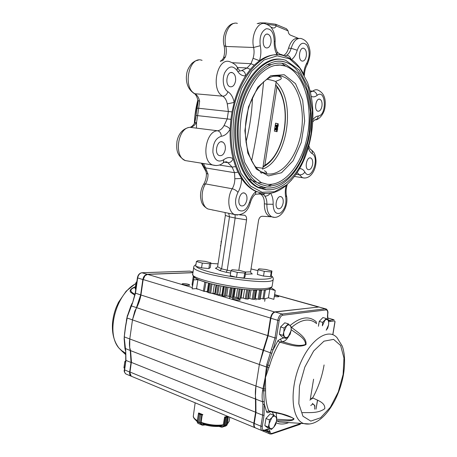 <?xml version="1.0" encoding="UTF-8"?>
<svg xmlns="http://www.w3.org/2000/svg" width="457" height="457" viewBox="0 0 457 457"><rect width="100%" height="100%" fill="white"/><g stroke="black" fill="none" stroke-linecap="round" stroke-linejoin="round"><path stroke-width="0.69" d="M192.54 285.933L192.071 284.631L193.328 276.177M205.993 282.369L204.37 291.412L196.561 288.613L192.1 288.893L194.042 277.319L193.38 276.251M214.779 293.554L210.654 293.166L212.025 284.048L209.415 283.34M208.044 291.772L207.284 291.543L208.552 283.1M204.37 291.412L207.284 291.543M205.73 282.352L197.892 279.655L196.561 288.613M193.442 279.873L197.892 279.655M275.257 290.469L269.813 288.978L268.425 297.804L273.852 299.341L275.257 290.469L271.241 287.79M269.813 288.978L265.363 290.029L264.255 289.921M268.425 297.804L263.957 298.981L260.559 298.404M260.284 299.129L261.615 290.104M261.838 290.246L259.416 290.166M260.427 299.249L258.148 299.226L255.326 298.535L256.628 290.166M255.326 298.535L254.955 298.541M254.772 299.255L256.12 290.155M256.246 290.264L253.452 290.075M254.835 299.329L252.178 299.204L249.688 298.461L251.013 289.955M249.688 298.461L248.34 298.404M249.631 289.967L248.225 299.021L249.608 289.869M249.653 289.938L246.574 289.641M248.237 299.055L245.283 298.815L243.238 298.061L244.569 289.464M243.238 298.061L241.05 297.867L242.381 289.247M241.05 297.867L242.341 289.241M242.33 289.275L239.068 288.875M240.919 298.427L238.76 298.318L236.252 297.341L237.577 288.693M236.252 297.341L233.95 297.05L235.281 288.39M233.95 297.05L233.167 297.496L234.624 288.304M234.572 288.327L231.259 287.813M233.167 297.496L230.802 297.279L229.02 296.33L230.345 287.67M229.02 296.33L226.712 295.953L228.032 287.293M226.712 295.953L225.307 296.273L226.792 287.087M226.701 287.105L223.49 286.493M225.307 296.273L222.845 295.947L222.113 295.69L221.868 295.073L223.182 286.436M221.868 295.073L219.651 294.634L220.965 286.008M219.651 294.634L217.686 294.805L219.2 285.648M219.074 285.654L216.104 284.979M217.686 294.805L214.687 294.159L216.07 285.042M213.082 293.137L214.373 284.585M210.654 293.166L207.986 292.451M225.278 149.519C224.204 154.175 222.171 156.18 219.189 155.529C213.773 153.552 217.321 139.391 222.57 141.996C224.758 143.235 225.661 145.749 225.278 149.519M261.815 193.18L255.572 191.283C250.305 188.872 245.626 184.605 241.542 178.487L237.966 172.152L235.612 166.622L233.127 158.688C230.796 149.582 229.808 139.722 230.151 129.108L230.899 119.357L232.019 111.896L234.155 102.425C236.92 92.297 240.748 83.42 245.638 75.799L250.333 69.361L254.206 65.14L259.479 60.69C265.357 56.554 271.235 54.583 277.119 54.783C275.023 51.207 274.057 46.74 274.217 41.376L275.125 41.427C275.274 37.24 274.531 33.492 272.909 30.173C271.629 28.351 271.487 26.049 265.174 23.758C257.868 21.079 250.704 35.589 253.618 47.482C254.36 51.155 254.172 54.76 253.064 58.29L251.03 63.712L247.071 68.002L241.713 70.549C244.061 70.995 245.369 72.743 245.638 75.799C242.301 76.159 239.462 74.422 237.114 70.589L237.337 67.499C236.309 65.202 233.881 63.306 230.054 61.821C217.343 56.485 210.214 89.915 222.725 96.181C225.01 97.638 226.529 100.203 227.272 103.876L228.363 111.325L227.226 118.923L230.899 119.357M246.883 199.863C245.792 204.456 243.844 206.444 241.05 205.821C236.246 203.891 240.085 190.655 244.706 193.174C246.529 194.282 247.254 196.51 246.883 199.863M283.134 203.045C282.14 207.284 280.432 209.163 278.01 208.678C273.783 207.055 277.182 194.596 281.249 196.778C282.883 197.767 283.511 199.858 283.134 203.045M312.628 164.36C311.748 168.233 310.252 169.987 308.132 169.621C304.179 168.313 306.938 156.145 310.76 158.008C312.388 158.956 313.011 161.075 312.628 164.36M321.962 106.138C321.168 109.794 319.769 111.474 317.769 111.188C313.748 110.086 315.941 97.581 319.866 99.249C321.659 100.237 322.356 102.528 321.962 106.138M306.31 55.983C305.539 59.644 304.111 61.341 302.037 61.067C297.604 60.027 299.404 46.654 303.768 48.293C305.864 49.379 306.716 51.944 306.31 55.983M270.995 42.535C270.173 46.443 268.579 48.231 266.214 47.894C261.153 46.694 262.964 32.35 267.962 34.195C270.378 35.4 271.389 38.182 270.995 42.535M260.296 172.62L260.873 172.255M194.368 123.521C194.665 115.478 195.83 107.606 197.864 99.917M196.453 128.131L196.556 122.379C194.808 125.372 192.648 127.023 190.072 127.337L217.583 130.765C219.897 131.359 221.131 133.193 221.285 136.272C224.793 135.769 227.746 133.381 230.151 129.108C228.529 127.252 226.489 126.092 224.027 125.629L227.226 118.923L197.601 115.632L196.556 122.379L194.693 122.984C193.168 125.481 191.58 126.937 189.918 127.354M311.423 133.815C307.532 156.38 299.238 173.426 286.528 184.959L274.548 191.757L262.158 192.283L250.533 186.073L240.965 173.312L234.641 155.02C232.345 140.585 232.413 125.549 234.858 109.909L241.57 88.407L251.761 71.115L264.135 59.936L277.193 55.834L289.521 58.833L299.935 68.184L307.578 82.62C312.988 98.129 314.267 115.198 311.423 133.815M267.334 189.815L265.42 189.689L258.571 187.798C241.125 180.406 230.122 146.594 236.452 112.73C242.598 78.81 264.312 55.24 282.517 59.536M225.05 212.528L225.37 215.407L217.612 266.757L221.599 268.876L230.922 271.001M212.773 210.106L213.448 210.117M225.37 215.407L229.488 216.824L235.155 218.018L246.557 219.868L238.805 270.338M260.667 194.196C263.209 195.813 264.443 198.989 264.363 203.731C264.283 210.209 265.94 214.402 269.344 216.321L271.201 216.795L262.244 216.252C260.376 216.407 259.142 217.823 258.536 220.497L250.579 271.829L251.287 273.463L252.333 273.92L251.127 273.326M234.652 214.584L234.184 214.556L234.664 214.562M246.557 219.868C246.803 217.515 246.169 215.984 244.661 215.27L239.714 214.887M228.694 213.282L229.488 216.824L221.599 268.876L219.828 270.59L226.164 272.292L227.186 270.367L235.155 218.018L235.075 214.75M275.994 24.387L286.465 28.762L288.11 30.87C288.316 33.035 289.075 34.441 290.389 35.098L298.621 38.462M298.53 38.462C294.165 37.72 290.835 40.964 288.533 48.202L291.155 48.293C293.457 41.039 296.787 37.782 301.14 38.531C305.59 39.965 308.326 43.164 309.349 48.128C310.777 52.429 310.017 58.022 307.07 64.894L306.915 62.883C305.11 65.979 304.042 69.693 303.711 74.017M194.453 123.39L195.053 115.375L197.898 100.043M220.285 61.307L222.365 59.69M195.733 117.935L197.487 105.921C198.058 103.219 198.229 101.42 198.001 100.523L197.972 100.38M206.181 171.883L201.36 163.172M235.549 80.975C234.607 85.305 232.75 87.218 229.974 86.721C224.433 85.111 226.969 70.407 232.407 72.674C234.892 73.965 235.938 76.73 235.549 80.975M203.868 166.674L205.587 167.913L208.026 174.157C208.072 177.75 207.227 181.001 205.496 183.903L232.23 188.764C234.612 189.352 236.526 190.546 237.971 192.351C240.348 188.204 241.542 183.583 241.542 178.487L234.818 178.744L234.538 172.695L237.966 172.152M219.343 165.028L232.116 167.068L227.86 162.663C230.237 162.743 231.99 161.418 233.127 158.688C230.145 156.9 227.026 157.242 223.759 159.722C218.28 162.846 214.659 160.39 212.899 152.352C212.785 143.504 215.578 138.145 221.285 136.272M237.114 70.589C232.859 65.134 228.728 65.842 224.724 72.714C221.736 79.358 223.433 89.121 227.929 91.72C226.883 94.61 225.147 96.101 222.725 96.181L194.956 93.736C197.293 95.159 198.852 97.655 199.646 101.231L198.675 108.263L232.019 111.896M274.217 41.376C273.926 32.773 271.247 28.568 266.18 28.768C261.227 31.464 259.256 37.12 260.273 45.729L253.618 47.482L225.855 46.46C226.649 50.036 226.495 53.538 225.404 56.976L222.593 60.861M283.688 55.308C285.882 54.177 287.493 51.812 288.533 48.202M285.168 55.874L286.699 55.223C288.715 55.486 290.126 56.777 290.943 59.096M270.138 193.357C268.71 195.356 266.939 196.259 264.82 196.064L263.575 194.648L261.484 194.265M291.583 179.989L285.945 185.611C276.336 193.654 266.528 195.602 256.531 191.454C239.468 184.405 227.66 153.049 231.905 119.471C236.183 78.318 263.329 47.768 284.311 55.891C292.531 58.69 299.186 65.088 304.265 75.085M270.824 27.094L272.932 27.946C274.297 28.283 275.377 27.603 276.165 25.912L275.691 24.261L265.466 22.936L264.74 23.65M221.217 241.656L220.822 245.523M221.462 241.25L220.999 241.439L221.422 241.542M221.028 241.245L221.451 241.347M220.64 245.478L220.331 245.883L220.748 245.986M261.187 173.214L262.409 172.683M287.116 184.582L287.162 184.771C286.031 188.65 285.779 192.197 286.419 195.419L285.739 197.104C286.562 204.102 284.802 209.403 280.461 212.996C275.902 214.647 273.463 211.74 273.137 204.273C273.303 199.715 272.446 196.047 270.578 193.282M250.316 202.811L249.499 202.291C250.899 197.413 253.075 193.808 256.04 191.489L255.4 194.299L254.897 194.682M275.125 41.427C274.668 46.854 277.245 52.464 277.119 51.778L277.119 54.783M260.273 45.729C261.273 50.818 261.01 55.805 259.479 60.69L253.064 58.29M227.929 91.72C231.076 93.765 233.15 97.335 234.155 102.425L227.272 103.876M206.427 173.397L208.026 174.157M225.404 56.976L223.576 57.588C223.056 58.884 222.165 60.135 220.908 61.341M199.646 101.231L198.001 100.523C197.024 96.855 195.847 94.565 194.471 93.645L193.414 93.057M258.713 23.673L260.039 22.856M219.828 270.59L215.338 268.162L216.15 268.156L217.612 266.757M264.603 173.146C267.316 173.203 267.259 172.409 264.437 170.752M262.461 169.13C287.27 161.121 296.907 101.408 276.114 82.18M274.32 75.936L277.747 76.205C281.455 77.016 282.283 78.13 280.244 79.552L276.708 80.969M285.134 66.031C277.022 63.203 268.476 66.116 259.507 74.771C252.71 82.974 247.288 93.354 243.233 105.91C240.291 119.151 239.365 132.279 240.451 145.297L244.684 162.406L251.95 175.208L261.238 182.611L267.168 184.268C285.379 186.347 303.448 162.144 307.961 132.587C312.697 103.088 303.071 71.966 285.134 66.031L280.261 65.088L275.223 65.391M285.482 62.203C268.402 55.897 246.152 77.559 239.422 111.222C232.447 144.789 243.238 179.013 260.084 186.102L266.602 187.913C286.002 189.969 305.099 164.16 309.846 132.816C314.827 101.54 304.608 68.487 285.482 62.203C282.083 61.118 278.564 60.901 274.931 61.564M260.661 184.36L267.077 186.096C281.164 186.347 292.726 177.099 301.757 158.339L307.441 141.978L309.235 133.158L310.457 111.788L306.773 90.2L298.101 73.331L285.311 64.117C268.179 58.062 246.717 79.244 240.205 111.708C233.498 144.092 243.81 177.31 260.661 184.36L266.888 186.09L270.647 186.182M277.536 127.589L276.456 127.423L275.4 125.664L275.502 125.007L277.53 125.389L277.582 125.069L278.273 125.561L278.176 126.189L277.765 126.098L277.536 127.589L276.114 125.744L276.217 125.087M276.828 125.224L277.582 125.069M277.622 125.081L277.822 123.778L275.56 123.247M276.599 131.639L276.822 130.205M276.177 130.125L275.068 129.617L274.937 128.657L276.177 127.686M277.188 127.863L277.233 127.554M277.616 128.211L277.759 126.143M278.033 125.504L278.284 123.83L275.571 123.156L274.337 131.113L277.051 131.742L277.319 130.074M263.603 81.672C261.021 108.555 257.017 134.958 251.59 160.881M276.085 84.996L276.959 87.059L264.86 165.251L263.083 167.073M245.957 142.15C249.745 127.612 251.933 112.713 252.51 97.455M264.346 166.251L264.86 165.251C284.905 153.872 292.354 106.927 276.959 87.059L275.76 84.448M263.066 166.588L263.672 166.097M277.822 123.778L278.284 123.83M275.782 129.702L275.651 128.743L276.896 127.771L277.759 129.194L276.542 130.165L275.068 129.617M276.017 128.805L276.645 129.537L277.399 129.114L276.799 128.4L276.017 128.805M275.651 128.743L274.937 128.657M276.542 130.165L275.828 130.085M276.799 128.4L276.474 128.366M276.382 129.457L276.685 129.034L276.314 128.394M277.399 129.114L276.685 129.034M277.325 128.703L276.611 128.617M277.313 126.8L277.433 126.018L276.748 125.864L277.313 126.8M277.171 127.503L276.456 127.423M276.114 125.744L275.4 125.664M277.433 126.018L276.799 125.949M271.949 271.024L271.212 275.697L270.498 276.691L263.523 276.068L257.348 274.446L258.085 269.733L258.919 268.807L265.808 269.453L271.949 271.024L271.241 271.972L264.266 271.327L258.085 269.733M263.523 276.068L264.266 271.327M270.498 276.691L271.241 271.972M210.934 262.889L210.22 267.625L208.872 268.545L201.566 267.876L195.705 266.288L196.413 261.518L197.881 260.667L205.09 261.353L210.934 262.889L209.592 263.763L202.28 263.078L196.413 261.518M201.566 267.876L202.28 263.078M208.872 268.545L209.592 263.763M245.729 272.052L244.975 276.953L243.947 278.005L236.515 277.353L230.214 275.645L230.968 270.704L232.127 269.727L239.462 270.401L245.729 272.052L244.706 273.058L237.274 272.383L230.968 270.704M236.515 277.353L237.274 272.383M243.947 278.005L244.706 273.058M201.8 422.874L201.703 422.462M202.868 414.796L200.617 414.619L199.441 422.377L200.76 423.519L199.435 422.371L197.178 421.8L198.349 421.897L199.52 414.151L198.521 413.185L197.19 421.874M199.441 422.377L200.612 414.613L202.171 414.619L198.681 413.134L199.526 414.151L198.349 421.897M202.228 414.853L200.954 423.439L202.611 425.101L197.87 423.279M200.486 423.239L201.811 414.688M200.834 423.365L197.213 421.948L197.664 422.988M202.2 424.941L200.76 423.519M198.926 412.974L198.527 413.179M198.652 413.345L197.333 421.874M197.264 422L197.79 423.239L202.125 425.13L205.239 424.953M228.363 416.647L227.146 424.856L226.364 424.793L227.043 424.936M228.317 416.63L227.563 417.081L226.369 424.787L224.21 425.867L225.472 425.056L226.666 417.338L224.627 417.075L223.205 425.079M227.038 425.021L224.124 425.764M226.369 424.787L227.557 417.087L228.169 416.573M224.833 416.887L226.672 417.338L225.472 425.056M225.49 426.118L221.571 427.049L223.97 425.81L225.387 417.041M226.998 425.056L225.741 426.044L227.146 424.856L228.414 416.67M225.792 426.004L222.159 427.141L218.96 426.432M227.729 416.384L225.33 417.27M225.741 417.19L224.456 425.713M224.113 425.924L222.085 426.987M202.828 414.619L198.789 413.008M227.358 416.23L224.667 417.087M291.315 327.235L291.566 327.395C297.444 332.313 307.093 337.455 305.99 344.652C297.993 348.377 288.013 344.241 279.735 342.15L281.529 341.482C289.212 343.39 297.833 347.154 305.51 344.481C305.687 338.071 296.736 333.987 291.172 329.64M268.979 367.588L267.465 367.102L265.243 377.368L266.431 366.977L267.499 366.92L266.448 366.794L266.682 364.897L274.977 337.912L276.354 338.1L272.989 349.999L267.836 365.063L269.59 365.583L265.483 377.431L265.58 390.775L263.74 390.832L264.346 404.308L262.952 404.514L262.592 401.783C261.975 398.31 261.975 394.591 262.598 390.632L262.952 388.833L263.98 389.078L263.74 390.832L262.598 390.632M269.264 411.277L268.75 412.357C267.768 412.968 267.037 412.785 266.562 411.82L268.762 410.843C277.033 412.705 287.836 414.516 294.04 418.812C292.811 421.822 283.146 420.686 276.536 420.771L279.096 421.965L286.248 422.434M302.066 412.665C309.058 412.351 317.986 413.739 324.778 408.667C325.344 402.486 317.541 400.406 312.685 397.893L312.011 398.013M289.092 335.627C286.768 339.945 284.248 341.899 281.529 341.482L280.472 339.037L277.913 340.699L279.735 342.15C275.514 349.205 272.132 357.014 269.59 365.583M309.88 400.121L312.091 398.373M334.073 319.78L327.703 317.946M325.567 308.806L318.786 306.984L275.223 312.005C273.103 312.594 271.664 314.673 270.887 318.238L268.122 335.712L259.382 364.309L255.926 386.199C255.189 390.986 255.16 395.305 255.84 399.167L255.966 412.505L254.235 423.428C253.943 425.558 254.263 427.015 255.195 427.798L255.914 428.095M332.77 334.684L334.924 321.682L334.615 320.877L330.497 321.488C328.046 321.385 327.086 318.923 327.629 314.096C327.932 311.411 327.395 310.023 326.007 309.926L282.757 315.25C281.009 315.753 279.81 317.501 279.158 320.494L277.776 320.323L274.977 337.912L268.122 335.712M265.049 378.607L264.003 388.901L262.992 388.656L265.243 377.368M262.598 430.871L261.867 430.574C260.941 429.791 260.633 428.329 260.924 426.187L262.678 415.196L255.966 412.505M262.804 430.911L263.666 431.345M276.679 419.24L287.516 419.874C290.229 419.88 296.045 420.08 292.074 417.624L286.859 415.584M263.98 389.078L265.591 388.878M266.682 364.897L267.836 365.063L267.499 366.92M316.644 323.676C309.829 317.849 301.466 319.089 291.566 327.395L291.298 327.858M290.184 325.453C300.455 316.89 309.115 315.638 316.17 321.705L316.381 323.442M269.619 411.34L268.762 410.843C266.557 405.405 265.494 398.715 265.58 390.775M324.082 364.943C322.088 376.659 318.289 387.639 312.685 397.893L311.92 398.904L311.291 398.824M277.913 340.699L272.989 349.999L271.704 349.456M262.952 404.514L262.678 415.196L264.055 415.316L262.295 426.33C262.015 429.163 262.718 430.443 264.409 430.157L267.054 429.289C268.493 428.894 269.441 429.574 269.91 431.317L270.064 431.962C270.401 433.207 271.07 433.682 272.081 433.39L300.969 423.393M136.706 282.677L136.02 282.466L136.849 281.683M135.809 288.995L135.123 288.778L136.02 282.466M135.758 289.372L135.123 288.778M125.475 361.933L124.801 361.664L125.641 360.784M124.595 368.131L123.927 367.856L124.801 361.664M124.567 368.325L123.927 367.856M318.975 322.962L318.575 324.573M326.321 318.523L322.642 322.368L322.368 325.858L324.773 320.523C325.984 319.334 327.018 319.186 327.869 320.077L326.321 318.523L322.916 317.546L319.232 321.374L322.642 322.368M328.84 321.454L327.869 320.077C328.663 321.105 328.897 322.711 328.572 324.898L328.84 321.454M327.732 328.172L328.572 324.898L326.201 330.188L327.732 328.172M318.432 326.264L319.232 321.374M280.244 329.046L279.815 331.719M288.327 323.87L284.117 328.046L283.831 331.811L282.946 335.381L285.991 338.431L288.378 336.409L290.155 334.221L291.035 330.697L291.315 326.989L288.327 323.87L284.791 322.802L280.575 326.961L284.117 328.046M282.946 335.381L279.41 334.261L282.472 337.312L285.991 338.431M279.41 334.261L280.575 326.961M286.528 326.041L283.831 331.811C283.5 334.198 283.808 335.929 284.774 337.003C285.802 337.923 287.002 337.723 288.378 336.409L291.035 330.697C291.366 328.343 291.063 326.618 290.126 325.527C289.115 324.579 287.916 324.75 286.528 326.041M265.66 420.406L265.243 423.022M268.048 416.207L267.448 416.864M273.674 415.173L271.846 417.641L269.419 419.892L269.139 423.593L268.27 427.061L271.389 429.42L273.789 427.164L275.6 424.684L276.456 421.263L276.736 417.607L273.674 415.173L270.23 413.808L265.963 418.498L269.419 419.892M268.27 427.061L264.826 425.644L267.956 428.009L271.389 429.42M264.826 425.644L265.963 418.498M271.846 417.641L269.139 423.593C268.813 425.924 269.139 427.512 270.127 428.363C271.178 429.054 272.401 428.655 273.789 427.164L276.456 421.263C276.782 418.966 276.462 417.384 275.502 416.51C274.468 415.79 273.246 416.167 271.846 417.641M310.783 405.582C312.011 404.256 313.062 403.948 313.93 404.662C314.73 405.519 314.97 407.016 314.639 409.158L314.924 405.753L312.359 403.354M233.213 298.318L232.362 298.621C232.007 299.506 240.359 300.803 240.308 299.855C239.148 298.907 236.783 298.398 233.213 298.318M183.108 283.614L182.132 283.906C181.812 284.7 189.764 285.836 189.701 284.985C188.695 284.174 186.502 283.717 183.108 283.614M274.314 296.416C276.913 296.867 278.416 296.901 278.827 296.53C278.553 296.039 277.108 295.593 274.508 295.199M129.925 372.535L131.473 361.001M262.992 388.656L129.777 338.963L132.507 319.729L129.777 338.963L129.691 347.56L130.582 350.639L131.422 361.67L129.919 372.581L131.205 376.191L131.999 376.517M255.52 427.935L254.806 427.632C253.875 426.849 253.555 425.398 253.846 423.268L255.577 412.351L255.434 395.882L255.926 386.199L259.382 364.309L263.158 350.182L267.722 335.587L140.956 294.999L136.683 307.675L134.906 310.8L132.507 319.729L140.653 294.896L135.232 293.097L137.391 277.839L142.835 279.547L140.653 294.896M134.906 310.8C137.911 305.876 139.928 300.575 140.962 294.891L143.144 279.535L144.184 276.753M310.354 398.87L313.588 379.201M139.756 379.75L140.579 380.11M263.278 431.185L262.598 430.9M255.983 412.385L131.348 362.39M192.94 272.703L147.56 274.377L144.983 275.708L143.144 279.644L140.962 294.891M268.133 335.644L267.722 335.587L270.487 318.118C271.258 314.553 272.703 312.474 274.817 311.885L319.135 306.984M122.853 351.29L121.968 351.107L125.904 354.803L121.722 350.639L125.812 353.37M127.32 315.913L125.349 327.246L124.195 337.26M134.804 295.211L130.576 292.212C129.308 290.406 130.851 288.607 135.215 286.807M192.951 272.606L147.251 274.286C144.978 274.674 143.509 276.428 142.835 279.547M135.232 293.091L132.49 303.157L126.995 317.581M126.932 317.855L125.572 326.772L127.149 318.009L126.915 317.792L126.372 320.66M124.281 336.792L125.572 326.772M124.218 338.351L124.475 336.98L129.777 338.963C129.194 343.173 129.365 347.023 130.279 350.525L131.033 362.452L129.662 372.072C129.445 373.952 129.857 375.283 130.902 376.065L131.433 376.322M124.361 338.608L125.715 350.993L125.721 360.219M126.646 374.289L125.846 373.957C124.801 373.18 124.384 371.855 124.601 369.981L125.955 360.419L131.033 362.452M139.459 379.624L140.282 379.984M123.053 351.422L122.122 351.056L125.892 354.546M135.175 287.333C126.972 289.881 132.639 293.303 135.032 294.131M124.561 333.444L125.418 327.846M126.96 317.735L127.28 316.067L127.514 316.267M124.121 338.448L124.493 336.82M125.481 350.748L124.95 348.343L130.279 350.525M125.715 350.993L125.955 360.419L124.367 369.776L129.662 372.072M203.405 291.24L204.765 282.18M263.957 298.981L265.363 290.029M262.952 298.895L264.357 289.938M260.21 299.312L261.621 290.304M259.222 299.358L260.639 290.338M258.148 299.226L259.559 290.201M254.475 299.404L255.891 290.326M253.281 299.375L254.698 290.292M252.178 299.204L253.595 290.115M247.717 299.118L249.134 289.995M246.363 299.027L247.78 289.892M245.283 298.815L246.7 289.687M240.216 298.478L241.633 289.315M238.76 298.318L240.171 289.155M237.754 298.078L239.165 288.921M232.299 297.496L233.71 288.316M230.802 297.279L232.207 288.099M229.911 297.021L231.316 287.853M224.313 296.216L225.712 287.042M222.845 295.947L224.238 286.779M222.113 295.69L223.502 286.528M216.618 294.702L218.006 285.551M215.236 294.399L216.624 285.248M209.546 293.017L210.923 283.906M208.318 292.691L209.689 283.586M249.499 202.291C246.751 209.866 243.095 212.476 238.525 210.111C234.767 205.576 234.584 199.658 237.971 192.351M285.739 197.104C284.991 193.448 285.134 189.552 286.173 185.416M299.621 168.644C301.751 168.587 303.505 169.73 304.87 172.072C310.726 182.446 320.288 158.179 312.194 153.643C310.463 152.592 309.172 150.599 308.338 147.668M312.817 119.831C314.49 117.495 316.295 116.227 318.221 116.015C318.026 117.929 317.169 119.191 315.65 119.803L314.707 119.957M311.263 96.341C313.205 97.261 315.153 96.941 317.107 95.387C325.852 88.218 327.178 115.421 318.221 116.015M291.595 59.541C294.131 57.702 296.01 54.606 297.239 50.241C299.866 43.175 303.082 41.478 306.887 45.157C309.875 50.618 309.886 56.525 306.915 62.883M245.62 272.024L250.579 271.829M224.079 45.689L225.855 46.46C222.782 34.892 229.922 20.794 237.377 23.398M274.217 217.304L271.835 216.824C268.442 214.904 266.791 210.7 266.877 204.21L273.137 204.273M264.363 203.731L266.877 204.21C266.985 200.766 266.3 198.047 264.82 196.064M237.4 215.093L234.407 214.47C228.094 211.865 226.781 197.367 232.23 188.764C233.961 185.77 234.824 182.429 234.818 178.744M211.008 209.609L207.958 208.975C201.514 206.375 200.04 192.243 205.496 183.903L203.582 184.377C205.519 181.138 206.467 177.493 206.427 173.443L205.661 170.381L202.262 163.315M203.525 163.52L205.587 167.913L234.538 172.695L232.116 167.068L235.612 166.622M223.73 162.052L227.86 162.663M216.241 165.571L212.585 164.971C201.086 160.95 205.404 130.999 217.583 130.765C220.125 130.422 222.273 128.714 224.027 125.629M189.072 161.195L185.325 160.59C173.631 156.597 177.722 127.503 190.072 127.337L188.878 127.463C182.617 129.011 178.647 133.615 176.973 141.27C176.425 148.514 175.922 155.351 185.325 160.59L212.585 164.971C216.829 166.108 220.405 165.371 223.302 162.778L223.759 159.722M195.984 115.478L197.601 115.632L198.675 108.263L197.03 108.28M198.321 60.135C194.95 61.004 195.447 60.69 191.974 63.243C186.639 69.784 186.856 72.857 186.359 76.89C186.199 84.579 188.901 90.16 194.471 93.645L194.956 93.736C182.212 87.595 189.118 55.148 202.068 60.358M237.303 67.442L247.071 68.002L250.333 69.361M232.419 62.723L251.03 63.712L254.206 65.14M297.239 50.241L291.155 48.293C290.189 51.675 288.704 53.983 286.699 55.223M310.109 90.926L312.771 91.132L310.406 92.16M317.107 95.387C316.461 92.96 315.016 91.537 312.771 91.132C314.416 89.835 316.05 89.446 317.672 89.96C323.767 92.657 326.189 98.489 324.938 107.458C323.859 115.507 317.484 120.174 315.65 119.803C315.45 119.254 314.467 119.963 312.714 121.928M315.341 119.745L314.907 119.86M304.556 178.053L302.465 177.716L299.461 174.831C301.729 174.968 303.528 174.048 304.87 172.072M296.056 174.3L299.461 174.831L297.176 172.637M262.038 194.294L263.558 194.322L264.974 193.597M288.11 30.87L276.165 25.912M264.62 288.601C269.39 288.236 271.898 287.43 272.138 286.185C270.864 289.612 266.06 289.681 263.563 289.984L250.756 289.944C235.983 289.018 217.332 285.585 209.386 283.329C199.161 280.341 198.304 279.587 196.047 278.439C193.928 277.256 192.825 275.782 192.74 274.017C189.227 279.273 244.038 290.601 264.62 288.601M272.138 286.185L273.24 279.187C274.84 287.013 189.752 273.972 193.779 267.008L192.74 274.017M218.052 263.872L210.854 263.421L218.046 263.878M251.03 268.922L257.942 270.624L251.03 268.916M271.098 275.862C275.617 279.495 259.856 280.501 237.754 277.462M236.046 277.228C216.395 274.514 198.104 269.441 196.133 266.408M245.392 274.223L252.333 273.92M226.164 272.292L230.608 273.052M215.338 268.162L216.252 268.133M248.545 178.91L257.491 182.623M308.846 145.84L310.223 149.222C311.977 149.953 312.634 151.427 312.194 153.643M258.256 193.939L261.124 193.06M285.899 56.451L281.238 54.446M282.243 55.343L279.873 54.046M222.753 163.212L223.302 162.778C222.862 162.424 227.54 161.144 227.158 162.292L224.827 161.927M276.257 25.489L266.917 24.278M242.616 70.384L237.669 71.475M277.747 76.205L280.992 76.073C268.402 72.446 252.036 89.258 247.031 114.427C241.782 139.522 249.385 165.451 261.364 171.843L267.391 173.888C282.637 175.968 298.021 155.374 301.517 130.279C305.23 105.236 296.302 79.552 280.992 76.073L272.892 76.273M268.465 175.928L281.541 172.746L293.126 160.761L301.266 142.447L304.659 121.059L302.688 100.226L295.513 83.66L284.191 74.72L270.715 75.731L257.834 87.138L248.477 106.898L244.866 130.673L247.785 153.032L256.348 169.113L268.465 175.928M258.388 182.766L261.872 182.886M271.052 64.603L266.585 64.814M248.579 178.955L257.531 182.646M258.491 187.353L263.118 187.216M267.642 186.165L272.075 184.251M285.911 66.299L281.952 63.334M260.947 188.438L265.985 187.833M275.817 59.473L274.988 59.29M258.159 187.604L266.517 189.729C280.541 191.02 294.571 178.927 303.202 160.173L309.195 142.858L311.091 133.53L312.348 110.251L308.355 87.607L299.158 69.932L285.642 60.29C267.522 53.937 244.763 76.353 237.857 110.8C230.751 145.172 241.696 180.338 259.502 187.838L266.322 189.729L270.087 189.815M266.774 79.192C272.749 80.346 275.868 81.3 276.131 82.049L262.804 168.256L255.897 167.245M198.881 412.945L198.589 413.134M202.611 425.101L204.942 424.873M197.213 421.765L198.481 413.391M205.199 424.941L202.571 425.199M202.194 414.613L202.691 414.573M200.617 414.619L199.52 414.151M219.309 426.41L221.571 427.049M221.571 427.164L218.994 426.427M227.563 417.081L226.666 417.338M194.859 419.309L197.213 421.565M202.799 424.147C209.443 426.21 215.727 426.861 221.639 426.09M227.363 423.462L229.146 421.348L227.306 423.81L227.934 423.348M201.766 423.079C209.329 425.53 216.441 426.267 223.107 425.284M193.917 418.155L197.287 421.08M195.156 402.828L193.345 415.847C193.18 417.395 194.516 418.983 197.355 420.617M201.697 422.536C209.392 425.027 216.629 425.775 223.404 424.776M343.104 374.523L338.277 391.963L330.314 407.33L320.563 417.784L310.794 421.103L302.962 416.224L298.832 403.731L299.472 386.056L304.825 367.068L313.662 350.976L323.99 341.173L333.593 339.385L340.648 345.532L343.967 358.065L343.104 374.523M309.669 423.987L303.808 423.576C291.777 419.834 289.207 391.072 299.495 365.509C309.6 339.842 328.023 327.349 337.02 337.677L342.253 346.103C343.001 348.44 343.258 348.765 344.11 353.735C344.869 360.053 344.681 366.857 343.544 374.146C338.923 401.08 321.277 428.123 303.808 423.576L286.213 422.428M266.562 411.82L264.346 404.308L264.055 415.316M317.598 400.143L315.987 409.181L317.489 400.086M279.158 320.494L276.354 338.1M280.472 339.037L284.077 337.826M288.721 422.594C284.185 424.41 279.987 424.49 276.137 422.839M274.04 415.43L272.041 411.831M270.881 411.591L268.75 412.357M327.629 314.096L327.755 314.039C327.538 321.711 328.863 319.449 328.697 320.157L329.868 320.386L333.993 319.786L327.715 317.986M334.615 320.877L334.924 321.682M330.497 321.488L329.868 320.386L328.549 320.003M270.887 318.238L277.776 320.323C278.553 316.73 279.992 314.633 282.1 314.033L325.378 308.812L318.786 306.984M326.007 309.926L325.378 308.812L326.241 308.989C327.783 310.297 328.292 311.982 327.755 314.039M282.757 315.25L282.1 314.033L275.223 312.005M271.624 353.232L263.558 350.319M266.431 366.977L127.149 318.009M263.94 401.526L262.592 401.783L255.84 399.167M262.295 426.33L260.924 426.187L254.235 423.428M270.293 434.099L269.596 433.813L267.682 430.1L267.054 429.826M269.91 431.317L268.567 431.642L265.368 430.317M270.064 431.962L268.722 432.288L264.586 430.574M276.188 412.734L276.708 418.658M299.541 424.542L300.106 423.913M271.481 434.047L272.081 433.39M266.454 429.957L267.054 429.289M263.798 430.831L264.409 430.157M254.258 423.313L129.977 372.015M255.446 399.012L130.582 350.639M263.158 350.182L136.683 307.675M270.898 318.169L143.144 279.535M274.914 312.062L216.23 294.616M216.07 285.025L214.687 294.159L211.277 293.16M207.981 292.189L205.541 291.469M197.87 289.207L195.99 288.653M192.3 287.562L147.56 274.377M318.483 307.018L274.588 294.696M122.128 351.302L118.94 348.057C105.601 333.039 115.775 294.228 135.706 283.683M127.412 315.519L127.292 315.907M132.49 303.157L135.478 293.24L137.643 277.976C138.305 274.874 139.779 273.137 142.053 272.749L189.792 271.121L193.037 272.024M142.001 272.738L189.558 271.115L193.048 271.966M137.391 277.839C137.991 274.88 139.465 273.183 141.819 272.749L147.251 274.286M132.216 303.1L130.936 305.796L136.38 307.572M135.249 377.893L134.427 377.528M127.372 316.01L130.93 305.802M124.932 348.291L124.121 338.454M207.935 292.497L209.306 283.397M269.344 216.321L271.835 216.824C280.581 220.343 289.018 206.49 286.465 195.625M203.582 184.377C201.303 188.261 200.297 192.534 200.566 197.201C201.326 201.634 201.508 205.342 207.958 208.975L234.407 214.47C242.45 215.801 247.757 211.911 250.322 202.799C251.544 198.704 253.235 195.87 255.4 194.299L258.999 193.985L263.558 194.322L263.912 194.488L263.575 194.648M294.491 176.448L302.465 177.716C310.309 179.835 316.393 169.855 315.993 160.247C315.221 154.129 315.044 155.363 314.302 153.341C314.148 152.667 313.154 151.507 311.326 149.856M255.572 191.283L256.531 191.454M222.57 141.996L221.091 141.796M232.407 72.674L230.905 72.583M267.962 34.195L266.717 34.166M303.768 48.293L302.78 48.259M319.866 99.249L319.015 99.18M310.76 158.008L309.92 157.893M281.249 196.778L280.295 196.601M244.706 193.174L243.501 192.957M287.287 184.434L287.162 184.771M304.402 75.365C304.539 71.183 305.43 67.693 307.07 64.894M279.724 54.006L277.45 52.321M239.502 70.321L237.663 68.076M223.599 57.513C224.798 53.652 224.97 49.756 224.113 45.831C221.348 35.983 227.043 23.913 234.281 23.341M194.779 122.824L195.756 117.706M243.838 215.138L244.661 215.27M259.205 23.09L257.177 23.655M265.249 22.936L260.164 22.873M195.95 264.632C194.522 265.363 193.802 266.151 193.779 267.008M273.24 279.187C273.337 277.827 272.658 276.668 271.207 275.708M286.528 184.959L285.945 185.611M275.777 81.34L280.244 79.552M262.958 167.291L266.848 164.509M276.131 82.049L276.028 81.237M276.976 86.282C292.737 107.075 285.111 154.18 264.557 166.12L262.975 167.153M275.588 130.017L276.302 130.096M276.342 128.383L276.982 128.457M264.677 301.334L265.071 298.804M255.937 299.929L256.126 298.729M196.55 279.724L196.687 278.799M238.822 299.044L238.931 298.335M229.517 298.535L229.768 296.907M197.207 421.588L195.185 419.612C193.642 418.006 193.031 416.755 193.345 415.847M229.146 421.348L229.831 417.258M202.977 424.279C209.472 426.295 215.641 426.924 221.474 426.158M267.019 429.826L267.682 430.1L266.682 429.883L264.037 430.751L261.867 430.574L255.195 427.798M301.226 423.411L299.752 424.467L271.715 433.973L269.596 433.813L262.986 431.06M269.15 411.363L281.786 414.111L292.069 417.618L286.945 415.613M312.017 398.001L311.131 398.898M335.05 321.625L332.873 334.73M141.704 289.658L141.413 289.567M130.451 368.668L130.165 368.553M254.806 427.632L131.205 376.191M318.598 306.864L274.594 294.634M125.818 353.438L121.722 350.639L118.94 348.057C114.056 341.636 111.902 333.496 112.479 323.619C112.908 318.112 114.153 312.691 116.209 307.344L118.483 302.317L126.178 291.166L135.758 283.471M124.367 369.776C123.83 370.884 124.327 372.278 125.846 373.957L130.902 376.065"/></g></svg>
